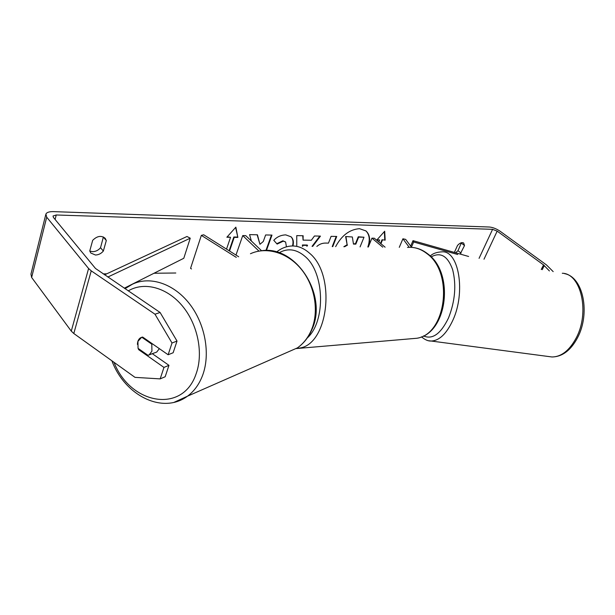<?xml version="1.0" encoding="UTF-8"?>
<svg xmlns="http://www.w3.org/2000/svg" width="615" height="615" viewBox="0 0 615 615"><rect width="100%" height="100%" fill="white"/><g stroke="black" fill="none" stroke-linecap="round" stroke-linejoin="round"><path stroke-width="0.92" d="M238.682 256.77L203.711 234.784L201.336 235.376L236.291 257.385M201.336 235.376L190.565 268.34L191.503 268.947M258.946 251.097L242.74 235.568L235.976 255.071M261.552 250.728L245.731 235.63L242.74 235.568M159.354 348.667L156.694 352.088L154.603 352.841M141.781 337.22L151.805 344.192L151.92 351.18L149.199 354.793L148.023 355.332L138.06 348.344L137.921 341.41L141.658 337.258M152.735 353.517L148.346 355.216M151.805 344.192L152.543 343.931M367.832 246.999C370.23 239.904 369.538 234.492 365.764 230.771M368.447 246.692C370.607 239.75 369.792 234.507 365.994 230.956L359.544 228.68C349.651 229.426 341.686 235.407 335.644 246.638M175.798 272.999L153.981 273.26M106.687 273.844L103.159 273.883M549.41 270.946L543.545 264.911L497.174 231.125L492.592 229.326L56.234 214.981L53.036 216.011L53.382 217.372L95.494 268.463L160.1 312.482L177.02 341.064L173.138 352.756L168.133 354.763L172.008 343.001L154.988 314.211L160.1 312.482M266.418 250.513L271.984 235.091L265.626 234.961L263.289 241.487L259.937 244.293L257.431 234.792L249.582 234.623L251.381 241.018M296.768 246.2L296.753 235.614L303.149 235.753L303.072 240.111L311.328 240.25L314.45 235.991L320.446 236.114L312.681 246.377M454.37 252.411L457.514 245.462C459.874 242.887 461.927 242.079 463.672 243.025L464.517 245.554L460.166 254.064M92.673 240.342L89.759 250.958L90.766 253.011L95.471 255.017C98.569 254.91 101.198 253.58 103.351 251.043L106.31 240.534L105.203 238.312C101.329 235.238 97.155 235.914 92.673 240.342M227.189 236.867L230.556 237.29L226.866 237.229L235.868 227.15L237.851 237.428L234.215 237.359L229.533 251.02M230.556 237.29L226.52 249.121M380.524 243.379L382.023 239.758L385.175 240.134L384.698 231.225L376.857 239.981L379.647 240.035L378.84 241.987M382.415 240.081L380.916 243.709M316.856 246.423C319.4 244.163 322.329 243.048 325.658 243.079L328.464 243.117L331.101 236.337L336.736 236.46L332.753 246.607M286.436 246.83L285.614 241.995L283.277 241.149L277.134 244.086L273.775 240.319C276.965 236.852 280.963 235.045 285.767 234.884L291.064 236.813C293.263 238.874 293.893 241.933 292.971 245.977M89.775 251.051L92.673 251.681C95.763 251.573 98.385 250.259 100.529 247.722L103.382 236.952M553.185 271.622L546.428 264.888L500.095 231.217C496.443 228.772 492.899 227.381 489.448 227.027L53.444 211.621C49.338 211.537 46.825 212.336 45.902 214.028L46.702 217.164L88.591 268.517L91.235 270.854L154.988 314.211M461.427 242.71L457.998 250.697L455.63 252.773M45.725 214.743L30.95 274.106L31.642 277.465L71.279 331.116L73.808 333.514L135.008 377.364L160.177 378.886L165.181 376.741L168.964 365.341L163.959 367.416L160.177 378.886M137.437 344.469C137.468 341.371 138.498 339.142 140.528 337.781L142.634 337.043L168.133 354.763M163.959 367.416L138.675 349.666L138.16 348.413M177.02 341.064L172.008 343.001M152.289 353.679L168.964 365.341M464.517 245.554L461.411 243.179M461.081 253.088L457.998 250.697M139.497 349.351L138.675 349.666M106.31 240.534L103.458 237.244M103.351 251.043L100.529 247.722M343.823 246.73L347.114 244.739L345.63 236.521L352.349 236.983L353.464 244.094L355.824 244.124L358.653 237.113L363.995 237.229L360.067 246.915M352.349 236.983L345.63 236.521M353.41 243.763L355.432 243.794L358.253 236.783L363.995 237.229M358.253 236.783L358.653 237.113M355.432 243.794L355.824 244.124M347.114 244.739L346.022 236.852M344.615 246.738L347.506 245.078M235.607 227.442L237.851 237.428M237.467 237.059L233.831 236.99L234.215 237.359M233.831 236.99L229.118 250.759M377.141 239.666L379.647 240.035M382.023 239.758L385.175 240.134M384.775 239.812L384.337 231.624M319.8 236.099L312.036 246.369M302.749 235.745L303.072 240.111M306.885 246.315L307.562 245.385L307.177 245.039L302.434 244.978L302.388 246.261M307.562 245.385L302.818 245.331L302.788 246.269M302.434 244.978L302.818 245.331M336.213 236.444L332.231 246.6M257.139 234.784L259.937 244.293M265.911 250.505L271.469 235.084M290.841 236.621C292.971 238.758 293.524 241.88 292.494 245.977M285.614 241.995L282.885 240.796L276.788 243.694M409.244 247.322L402.917 238.789L405.662 239.373L411.62 247.368M385.113 247.192L374.289 238.213L371.937 238.166L368.316 247.007M382.768 247.168L371.937 238.166M402.917 238.789L399.273 247.353M468.615 256.47L413.011 240.65L410.674 246.092M457.698 254.51L413.657 241.995L411.443 247.13M413.657 241.995L413.011 240.65M104.558 274.836L186.983 236.491L190.25 238.205L183.793 258.277L124.276 288.197M107.817 277.042L190.25 238.205M174.053 402.341L187.498 396.183C194.209 391.209 199.252 384.237 202.643 375.258C210.614 353.848 205.187 323.828 189.42 303.702C173.684 283.523 149.96 275.828 132.494 284.168L125.014 288.696M128.235 290.887C144.164 281.378 166.98 287.328 182.447 306.039C197.945 324.674 203.627 353.51 196.054 373.974C182.663 414.103 130.219 404.363 114.029 362.335M250.451 253.734C266.51 246.361 287.689 252.527 301.335 269.301C315.003 286.036 319.193 311.298 311.544 329.678C308.307 337.389 303.602 343.454 297.437 347.875L284.161 353.71M492.592 229.326L479.07 258.338M56.234 214.981L55.096 219.455M91.235 270.854L73.808 333.514M497.174 231.125L483.997 259.223M543.545 264.911L541.262 269.485M544.298 265.557L542.245 269.662M46.702 217.164L31.642 277.465M88.591 268.517L71.279 331.116M282.885 240.796L283.277 241.149M410.159 338.819L416.893 338.258C446.129 334.122 453.901 272.752 426.979 253.657C420.821 248.852 414.326 246.784 407.484 247.445M276.573 252.012C280.701 248.668 285.222 246.7 290.119 246.123C296.853 245.37 303.28 247.684 309.383 253.08C336.19 274.544 328.741 343.793 299.874 348.021L296.407 348.582M307.308 337.935C325.927 321.307 324.62 272.599 305.078 256.47C296.492 249.113 287.82 247.883 279.072 252.788M430.254 256.055C432.799 253.442 436.911 252.027 442.6 251.804C458.928 251.335 465.801 292.456 452.886 320.192C446.567 333.768 439.318 340.71 431.153 341.025L551.939 356.969C561.295 356.892 569.375 350.565 576.178 337.996C590.062 312.335 580.983 273.452 562.287 273.252M423.451 335.905C432.445 339.88 440.809 333.876 448.543 317.894C455.131 301.081 456.491 284.983 452.625 269.593C447.705 255.955 440.54 251.735 431.13 256.924M421.452 336.828C425.073 339.849 428.301 341.248 431.153 341.025L428.74 340.741M261.452 250.743C295.723 245.039 328.064 294.954 312.02 329.332C308.692 337.166 303.833 343.347 297.437 347.875L187.498 396.183C162.275 414.841 124.568 395.084 111.899 360.805M156.694 352.088L149.199 354.793M296.445 348.551L416.893 338.258C447.336 333.599 454.816 273.291 427.856 253.949C423.097 250.174 417.977 248.006 412.488 247.445M564.562 273.637C583.55 277.142 590.446 313.665 577.531 337.766C570.766 350.435 562.233 356.831 551.939 356.969"/></g></svg>
